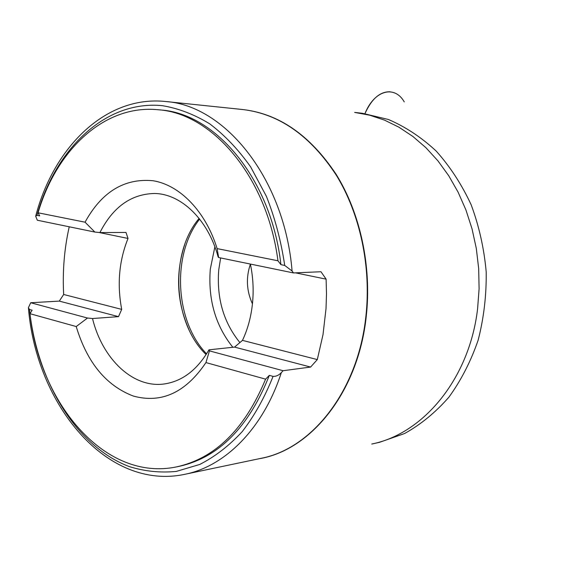 <?xml version="1.0" encoding="UTF-8"?>
<svg xmlns="http://www.w3.org/2000/svg" width="568" height="568" viewBox="0 0 568 568"><rect width="100%" height="100%" fill="white"/><g stroke="black" fill="none" stroke-linecap="round" stroke-linejoin="round"><path stroke-width="0.85" d="M38.056 212.787L85.051 222.187L94.863 232.064L37.303 220.221L35.677 216.216L36.977 215.35L39.689 215.897L38.056 212.787C56.473 149.966 104.313 104.299 158.053 109.738C212.411 113.252 267.201 177.038 277.944 260.776L280.919 264.66L284.717 265.426C281.089 241.059 274.976 218.005 266.378 196.272L250.623 166.857C238.311 149.49 224.672 135.148 209.706 123.831C194.277 114.409 178.494 108.36 162.37 105.669C105.499 100.003 55.55 148.631 36.977 215.35M310.611 367.056L283.105 370.719L281.323 372.636C263.268 428.52 225.148 466.3 184.962 474.28L260.826 458.376C311.789 448.905 357.961 391.061 365.856 316.624C371.422 267.116 360.219 214.306 336.448 175.434C310.618 135.922 279.421 113.962 242.856 109.546L165.757 101.523C225.148 105.527 284.532 178.813 292.087 271.014L293.471 272.931L320.984 271.745L326.11 279.144L326.493 293.919L326.018 308.63L323.007 334.659L317.306 359.587L310.611 367.056L234.556 347.098L208.967 349.824C197.217 369.938 182.314 381.32 164.258 383.961C133.011 388.448 102.375 358.884 92.506 318.527L118.513 316.646L59.299 301.111L30.715 302.737L28.4 307.686L29.472 309.475C37.048 381.085 76.076 446.583 129.405 466.633C144.748 471.369 160.375 472.966 176.279 471.419L199.716 464.461C214.96 456.715 229.138 445.759 242.252 431.588C254.485 415.705 264.752 397.302 273.059 376.392L269.331 375.363C248.741 427.321 218.609 457.666 178.948 466.399L176.449 466.903C105.357 481.813 39.696 404.139 29.997 313.699L32.142 310.206L29.472 309.475M69.232 226.788C64.283 248.798 62.43 271.362 63.666 294.487L59.299 301.111M158.053 109.738L160.588 109.979C215.84 113.472 271.369 179.396 280.919 264.66M269.331 375.363L265.597 379.154C244.815 429.209 215.102 458.461 176.449 466.903M265.597 379.154L205.935 362.576C185.722 392.566 161.539 403.734 133.366 396.066C106.124 385.686 87.074 362.512 76.218 326.543L29.997 313.699M85.051 222.187C101.707 191.877 124.349 178.054 152.977 180.723C179.836 185.012 205.595 211.282 217.118 248.606L277.944 260.776M92.506 318.527L87.5 318.03L76.218 326.543M208.967 349.824L209.457 350.882L205.935 362.576M63.666 294.487L121.701 309.382C116.972 284.327 119.081 260.684 128.02 238.446L125.997 232.454L99.918 232.575C112.925 207.064 131.101 194.036 154.446 193.489C181.036 193.716 208.023 219.44 218.112 256.85L218.644 257.531L217.118 248.606M99.918 232.575L94.863 232.064M121.701 309.382L118.513 316.646M234.556 347.098L242.479 340.381C247.733 329.241 251.063 316.958 252.476 303.532C253.804 290.269 253.108 277.113 250.389 264.063M206.127 354.574C172.864 322.773 169.292 253.47 199.112 218.417M252.448 303.873C246.519 290.88 245.837 277.624 250.396 264.099M218.644 257.531L293.471 272.931M283.105 370.719L209.457 350.882M326.11 279.144L295.452 272.846M242.479 340.381L317.306 359.587M292.087 271.014L284.717 265.426M273.059 376.392C276.119 376.506 278.874 375.256 281.323 372.636M87.5 318.03L30.715 302.737M128.02 238.446L98.981 232.482M404.253 101.871C394.568 84.866 374.305 90.127 364.968 113.607C371.685 98.747 380.084 91.469 390.159 91.789M379.381 442.365L404.572 433.533C420.767 424.537 435.528 412.432 448.862 397.231C461.053 380.418 470.808 361.418 478.128 340.225C483.822 318.144 486.513 295.367 486.194 271.887C484.099 248.5 479.08 226.121 471.149 204.743C461.692 184.408 450.034 166.516 436.174 151.045C421.357 137.293 405.424 126.77 388.391 119.486L362.427 113.295L354.659 112.414L369.683 115.19L384.529 120.132L398.992 127.232L412.851 136.441L425.901 147.68L437.921 160.829L448.72 175.732L458.113 192.183L465.93 209.961L472.029 228.812L476.303 248.429L478.675 268.529L479.101 288.785L477.581 308.885C469.402 378.828 423.231 433.86 371.742 444.034L379.381 442.365M259.122 458.738C310.852 450.317 358.231 392.09 366.225 316.596C371.848 266.598 360.339 213.241 336.093 174.262C309.73 134.673 278.071 113.039 241.123 109.368M199.645 219.099C171.5 254.72 174.93 321.303 206.589 353.843M232.844 347.282C215.478 325.599 207.966 299.556 210.302 269.154L214.867 246.831M220.64 257.943L218.737 269.935C216.55 298.292 223.607 322.517 239.923 342.611M184.628 244.808C175.327 273.698 176.79 302.034 189.009 329.816M28.471 308.389C36.473 405.147 106.805 491.057 184.962 474.28M165.757 101.523C106.038 95.083 53.889 146.878 35.805 215.755"/></g></svg>
